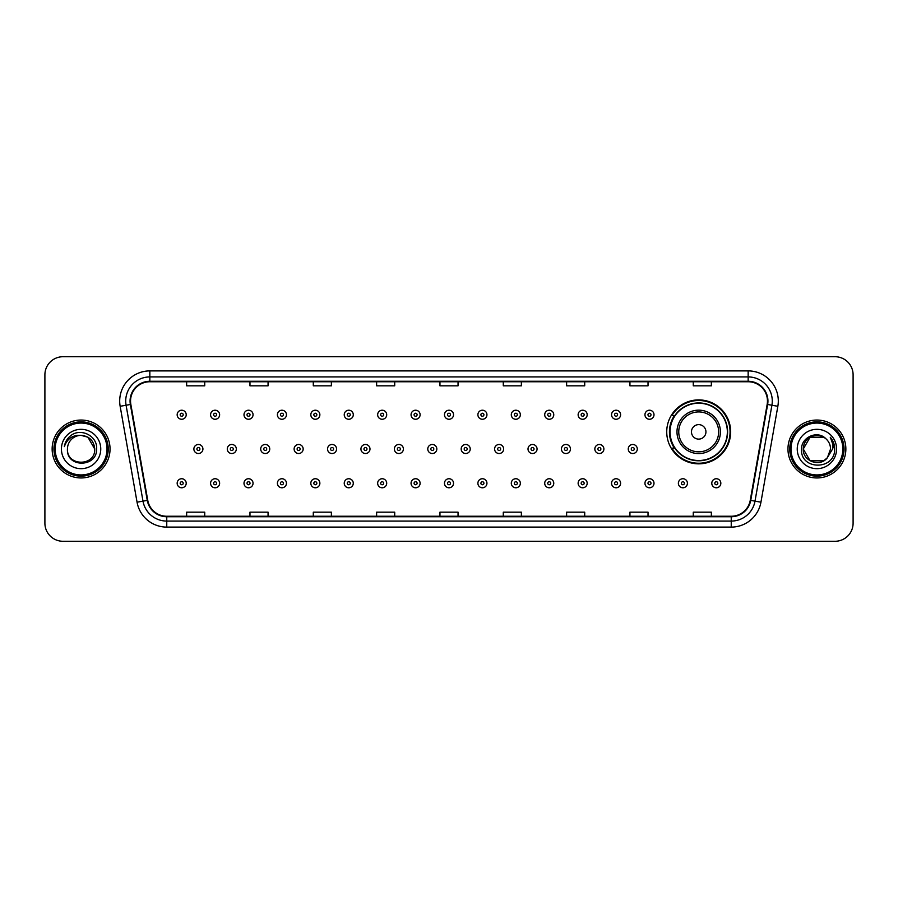 <?xml version="1.0" encoding="UTF-8"?>
<svg xmlns="http://www.w3.org/2000/svg" width="898" height="898" viewBox="0 0 898 898"><rect width="100%" height="100%" fill="white"/><g stroke="black" fill="none" stroke-linecap="round" stroke-linejoin="round"><path stroke-width="1.35" d="M666.731 431.871A31.969 31.969 0 0 0 698.7 463.839A31.969 31.969 0 0 0 730.669 431.871A31.969 31.969 0 0 0 698.7 399.902A31.969 31.969 0 0 0 666.731 431.871M674.398 448.158A29.252 29.252 0 0 1 674.398 415.583M44.9 374.814L44.9 523.186A18.095 18.095 0 0 0 62.995 541.281L835.005 541.281A18.095 18.095 0 0 0 853.1 523.186L853.1 374.814A18.095 18.095 0 0 0 835.005 356.719L62.995 356.719A18.095 18.095 0 0 0 44.9 374.814L44.9 523.186M52.14 449A28.949 28.949 0 0 0 81.089 477.949A28.949 28.949 0 0 0 110.039 449A28.949 28.949 0 0 0 81.089 420.051A28.949 28.949 0 0 0 52.14 449A28.949 28.949 0 0 0 81.089 477.949A28.949 28.949 0 0 0 110.039 449A28.949 28.949 0 0 0 81.089 420.051A28.949 28.949 0 0 0 52.14 449M787.961 449A28.949 28.949 0 0 0 816.911 477.949A28.949 28.949 0 0 0 845.86 449A28.949 28.949 0 0 0 816.911 420.051A28.949 28.949 0 0 0 787.961 449A28.949 28.949 0 0 0 816.911 477.949A28.949 28.949 0 0 0 845.86 449A28.949 28.949 0 0 0 816.911 420.051A28.949 28.949 0 0 0 787.961 449M130.547 401.047A19.296 19.296 0 0 1 149.843 381.751L748.157 381.751A19.296 19.296 0 0 1 767.161 404.403L750.257 500.298A19.296 19.296 0 0 1 731.241 516.249L166.759 516.249A19.296 19.296 0 0 1 147.743 500.298L130.839 404.403A19.296 19.296 0 0 1 130.547 401.047M130.064 401.047A19.778 19.778 0 0 0 130.367 404.482L147.272 500.388A19.778 19.778 0 0 0 166.759 516.732L731.241 516.732A19.778 19.778 0 0 0 750.728 500.388L767.633 404.482A19.778 19.778 0 0 0 748.157 381.268L149.843 381.268A19.778 19.778 0 0 0 130.064 401.047M120.152 406.289A30.162 30.162 0 0 1 149.843 370.896L748.157 370.896A30.162 30.162 0 0 1 777.848 406.289L760.943 502.184A30.162 30.162 0 0 1 731.241 527.104L166.759 527.104A30.162 30.162 0 0 1 137.057 502.184L120.152 406.289L126.09 405.245A24.123 24.123 0 0 1 149.843 376.924L748.157 376.924A24.123 24.123 0 0 1 771.91 405.245L755.005 501.14A24.123 24.123 0 0 1 731.241 521.076L166.759 521.076A24.123 24.123 0 0 1 142.995 501.14L126.09 405.245A24.123 24.123 0 0 1 125.72 401.047M835.005 356.719L62.995 356.719M62.995 541.281L835.005 541.281M853.1 523.186L853.1 374.814M439.953 381.751L439.953 385.837L458.047 385.837L458.047 381.751M376.621 381.751L376.621 385.837L394.716 385.837L394.716 381.751M313.29 381.751L313.29 385.837L331.384 385.837L331.384 381.751M249.97 381.751L249.97 385.837L268.064 385.837L268.064 381.751M186.638 381.751L186.638 385.837L204.733 385.837L204.733 381.751M503.284 381.751L503.284 385.837L521.379 385.837L521.379 381.751M566.616 381.751L566.616 385.837L584.71 385.837L584.71 381.751M629.936 381.751L629.936 385.837L648.03 385.837L648.03 381.751M693.267 381.751L693.267 385.837L711.362 385.837L711.362 381.751M458.047 516.249L458.047 512.163L439.953 512.163L439.953 516.249M394.716 516.249L394.716 512.163L376.621 512.163L376.621 516.249M331.384 516.249L331.384 512.163L313.29 512.163L313.29 516.249M268.064 516.249L268.064 512.163L249.97 512.163L249.97 516.249M204.733 516.249L204.733 512.163L186.638 512.163L186.638 516.249M521.379 516.249L521.379 512.163L503.284 512.163L503.284 516.249M584.71 516.249L584.71 512.163L566.616 512.163L566.616 516.249M648.03 516.249L648.03 512.163L629.936 512.163L629.936 516.249M711.362 516.249L711.362 512.163L693.267 512.163L693.267 516.249M107.019 449A25.93 25.93 0 0 0 81.089 423.07A25.93 25.93 0 0 0 55.148 449A25.93 25.93 0 0 0 81.089 474.93A25.93 25.93 0 0 0 107.019 449M108.231 449A27.142 27.142 0 0 0 81.089 421.858A27.142 27.142 0 0 0 53.947 449A27.142 27.142 0 0 0 81.089 476.142A27.142 27.142 0 0 0 108.231 449M81.089 435.362L87.903 437.191L94.728 449C93.908 440.716 89.373 436.17 81.089 435.362L87.903 437.191L94.728 449L87.903 437.191L81.089 435.362L87.903 437.191L94.728 449L87.903 437.191L81.089 435.362L87.903 437.191L94.728 449C95.558 466.59 66.62 466.59 67.451 449C66.183 468.06 97.242 467.622 96.636 449C97.691 435.957 80.753 427.515 70.729 435.653C67.182 438.493 65.06 442.142 64.364 446.609C67.17 438.617 72.738 434.868 81.089 435.362L87.903 437.191L94.728 449C95.558 466.59 66.62 466.59 67.451 449C66.62 466.59 95.558 466.59 94.728 449C95.558 466.59 66.62 466.59 67.451 449C66.62 466.59 95.558 466.59 94.728 449C95.558 466.59 66.62 466.59 67.451 449A13.638 13.638 0 0 1 81.089 435.362L87.903 437.191L94.728 449A13.638 13.638 0 0 0 94.717 448.506M61.423 449A19.666 19.666 0 0 0 81.089 468.666A19.666 19.666 0 0 0 100.756 449A19.666 19.666 0 0 0 81.089 429.334A19.666 19.666 0 0 0 61.423 449M705.94 431.871A7.24 7.24 0 0 0 698.7 424.631A7.24 7.24 0 0 0 691.46 431.871A7.24 7.24 0 0 0 698.7 439.111A7.24 7.24 0 0 0 705.94 431.871M720.409 431.871A21.709 21.709 0 0 0 698.7 410.161A21.709 21.709 0 0 0 676.98 431.871A21.709 21.709 0 0 0 698.7 453.58A21.709 21.709 0 0 0 720.409 431.871A21.709 21.709 0 0 1 698.7 453.58A21.709 21.709 0 0 1 676.98 431.871M727.346 431.871A28.646 28.646 0 0 0 698.7 403.224A28.646 28.646 0 0 0 670.054 431.871A28.646 28.646 0 0 0 698.7 460.517A28.646 28.646 0 0 0 727.346 431.871M730.063 431.871A31.363 31.363 0 0 1 671.895 448.158L674.802 448.158A28.916 28.916 0 0 0 727.616 431.938A28.916 28.916 0 0 0 674.802 415.583L671.895 415.583A31.363 31.363 0 0 1 730.063 431.871M823.724 460.809A13.638 13.638 0 0 0 827.406 457.699L823.724 460.809L810.097 460.809L803.272 449L810.097 437.191L823.724 437.191L825.846 438.695C817.472 429.929 801.364 437.158 801.521 449C799.983 470.047 834.107 470.597 834.669 450.021L834.691 449C834.646 444.532 833.153 440.604 830.223 437.214C832.457 440.873 833.232 444.802 832.581 449L827.137 458.025C819.762 467.476 802.576 461.123 803.272 449L810.097 460.809L823.724 460.809L827.406 457.699L824.353 460.427M842.852 449A25.93 25.93 0 0 0 816.911 423.07A25.93 25.93 0 0 0 790.981 449A25.93 25.93 0 0 0 816.911 474.93A25.93 25.93 0 0 0 842.852 449M844.053 449A27.142 27.142 0 0 0 816.911 421.858A27.142 27.142 0 0 0 789.769 449A27.142 27.142 0 0 0 816.911 476.142A27.142 27.142 0 0 0 844.053 449M827.406 457.699L830.549 449C830.47 444.892 828.899 441.457 825.846 438.695M797.244 449A19.666 19.666 0 0 0 816.911 468.666A19.666 19.666 0 0 0 836.577 449A19.666 19.666 0 0 0 816.911 429.334A19.666 19.666 0 0 0 797.244 449M823.724 437.191A13.638 13.638 0 0 0 803.272 449M830.358 437.371L834.68 449.516M830.223 437.214L833.782 443.376M186.212 414.741A4.524 4.524 0 0 1 181.688 419.265A4.524 4.524 0 0 1 177.164 414.741A4.524 4.524 0 0 1 181.688 410.218A4.524 4.524 0 0 1 186.212 414.741A4.524 4.524 0 0 0 181.688 410.218A4.524 4.524 0 0 0 177.164 414.741M219.628 414.741A4.524 4.524 0 0 1 215.105 419.265A4.524 4.524 0 0 1 210.581 414.741A4.524 4.524 0 0 1 215.105 410.218A4.524 4.524 0 0 1 219.628 414.741A4.524 4.524 0 0 0 215.105 410.218A4.524 4.524 0 0 0 210.581 414.741M253.045 414.741A4.524 4.524 0 0 1 248.522 419.265A4.524 4.524 0 0 1 243.998 414.741A4.524 4.524 0 0 1 248.522 410.218A4.524 4.524 0 0 1 253.045 414.741A4.524 4.524 0 0 0 248.522 410.218A4.524 4.524 0 0 0 243.998 414.741M286.451 414.741A4.524 4.524 0 0 1 281.927 419.265A4.524 4.524 0 0 1 277.403 414.741A4.524 4.524 0 0 1 281.927 410.218A4.524 4.524 0 0 1 286.451 414.741A4.524 4.524 0 0 0 281.927 410.218A4.524 4.524 0 0 0 277.403 414.741M319.868 414.741A4.524 4.524 0 0 1 315.344 419.265A4.524 4.524 0 0 1 310.82 414.741A4.524 4.524 0 0 1 315.344 410.218A4.524 4.524 0 0 1 319.868 414.741A4.524 4.524 0 0 0 315.344 410.218A4.524 4.524 0 0 0 310.82 414.741M353.284 414.741A4.524 4.524 0 0 1 348.761 419.265A4.524 4.524 0 0 1 344.237 414.741A4.524 4.524 0 0 1 348.761 410.218A4.524 4.524 0 0 1 353.284 414.741A4.524 4.524 0 0 0 348.761 410.218A4.524 4.524 0 0 0 344.237 414.741M386.701 414.741A4.524 4.524 0 0 1 382.178 419.265A4.524 4.524 0 0 1 377.654 414.741A4.524 4.524 0 0 1 382.178 410.218A4.524 4.524 0 0 1 386.701 414.741A4.524 4.524 0 0 0 382.178 410.218A4.524 4.524 0 0 0 377.654 414.741M420.107 414.741A4.524 4.524 0 0 1 415.583 419.265A4.524 4.524 0 0 1 411.06 414.741A4.524 4.524 0 0 1 415.583 410.218A4.524 4.524 0 0 1 420.107 414.741A4.524 4.524 0 0 0 415.583 410.218A4.524 4.524 0 0 0 411.06 414.741M453.524 414.741A4.524 4.524 0 0 1 449 419.265A4.524 4.524 0 0 1 444.476 414.741A4.524 4.524 0 0 1 449 410.218A4.524 4.524 0 0 1 453.524 414.741A4.524 4.524 0 0 0 449 410.218A4.524 4.524 0 0 0 444.476 414.741M486.941 414.741A4.524 4.524 0 0 1 482.417 419.265A4.524 4.524 0 0 1 477.893 414.741A4.524 4.524 0 0 1 482.417 410.218A4.524 4.524 0 0 1 486.941 414.741A4.524 4.524 0 0 0 482.417 410.218A4.524 4.524 0 0 0 477.893 414.741M520.346 414.741A4.524 4.524 0 0 1 515.822 419.265A4.524 4.524 0 0 1 511.299 414.741A4.524 4.524 0 0 1 515.822 410.218A4.524 4.524 0 0 1 520.346 414.741A4.524 4.524 0 0 0 515.822 410.218A4.524 4.524 0 0 0 511.299 414.741M553.763 414.741A4.524 4.524 0 0 1 549.239 419.265A4.524 4.524 0 0 1 544.716 414.741A4.524 4.524 0 0 1 549.239 410.218A4.524 4.524 0 0 1 553.763 414.741A4.524 4.524 0 0 0 549.239 410.218A4.524 4.524 0 0 0 544.716 414.741M587.18 414.741A4.524 4.524 0 0 1 582.656 419.265A4.524 4.524 0 0 1 578.132 414.741A4.524 4.524 0 0 1 582.656 410.218A4.524 4.524 0 0 1 587.18 414.741A4.524 4.524 0 0 0 582.656 410.218A4.524 4.524 0 0 0 578.132 414.741M620.597 414.741A4.524 4.524 0 0 1 616.073 419.265A4.524 4.524 0 0 1 611.549 414.741A4.524 4.524 0 0 1 616.073 410.218A4.524 4.524 0 0 1 620.597 414.741A4.524 4.524 0 0 0 616.073 410.218A4.524 4.524 0 0 0 611.549 414.741M654.002 414.741A4.524 4.524 0 0 1 649.479 419.265A4.524 4.524 0 0 1 644.955 414.741A4.524 4.524 0 0 1 649.479 410.218A4.524 4.524 0 0 1 654.002 414.741A4.524 4.524 0 0 0 649.479 410.218A4.524 4.524 0 0 0 644.955 414.741M193.878 449A4.524 4.524 0 0 1 198.402 444.476A4.524 4.524 0 0 1 202.926 449A4.524 4.524 0 0 1 198.402 453.524A4.524 4.524 0 0 1 193.878 449A4.524 4.524 0 0 0 198.402 453.524A4.524 4.524 0 0 0 202.926 449M227.284 449A4.524 4.524 0 0 1 231.807 444.476A4.524 4.524 0 0 1 236.331 449A4.524 4.524 0 0 1 231.807 453.524A4.524 4.524 0 0 1 227.284 449A4.524 4.524 0 0 0 231.807 453.524A4.524 4.524 0 0 0 236.331 449M260.701 449A4.524 4.524 0 0 1 265.224 444.476A4.524 4.524 0 0 1 269.748 449A4.524 4.524 0 0 1 265.224 453.524A4.524 4.524 0 0 1 260.701 449A4.524 4.524 0 0 0 265.224 453.524A4.524 4.524 0 0 0 269.748 449M294.117 449A4.524 4.524 0 0 1 298.641 444.476A4.524 4.524 0 0 1 303.165 449A4.524 4.524 0 0 1 298.641 453.524A4.524 4.524 0 0 1 294.117 449A4.524 4.524 0 0 0 298.641 453.524A4.524 4.524 0 0 0 303.165 449M327.534 449A4.524 4.524 0 0 1 332.047 444.476A4.524 4.524 0 0 1 336.57 449A4.524 4.524 0 0 1 332.047 453.524A4.524 4.524 0 0 1 327.534 449A4.524 4.524 0 0 0 332.047 453.524A4.524 4.524 0 0 0 336.57 449M360.94 449A4.524 4.524 0 0 1 365.464 444.476A4.524 4.524 0 0 1 369.987 449A4.524 4.524 0 0 1 365.464 453.524A4.524 4.524 0 0 1 360.94 449A4.524 4.524 0 0 0 365.464 453.524A4.524 4.524 0 0 0 369.987 449M394.357 449A4.524 4.524 0 0 1 398.88 444.476A4.524 4.524 0 0 1 403.404 449A4.524 4.524 0 0 1 398.88 453.524A4.524 4.524 0 0 1 394.357 449A4.524 4.524 0 0 0 398.88 453.524A4.524 4.524 0 0 0 403.404 449M427.774 449A4.524 4.524 0 0 1 432.297 444.476A4.524 4.524 0 0 1 436.821 449A4.524 4.524 0 0 1 432.297 453.524A4.524 4.524 0 0 1 427.774 449A4.524 4.524 0 0 0 432.297 453.524A4.524 4.524 0 0 0 436.821 449M461.179 449A4.524 4.524 0 0 1 465.703 444.476A4.524 4.524 0 0 1 470.226 449A4.524 4.524 0 0 1 465.703 453.524A4.524 4.524 0 0 1 461.179 449A4.524 4.524 0 0 0 465.703 453.524A4.524 4.524 0 0 0 470.226 449M494.596 449A4.524 4.524 0 0 1 499.12 444.476A4.524 4.524 0 0 1 503.643 449A4.524 4.524 0 0 1 499.12 453.524A4.524 4.524 0 0 1 494.596 449A4.524 4.524 0 0 0 499.12 453.524A4.524 4.524 0 0 0 503.643 449M528.013 449A4.524 4.524 0 0 1 532.536 444.476A4.524 4.524 0 0 1 537.06 449A4.524 4.524 0 0 1 532.536 453.524A4.524 4.524 0 0 1 528.013 449A4.524 4.524 0 0 0 532.536 453.524A4.524 4.524 0 0 0 537.06 449M561.43 449A4.524 4.524 0 0 1 565.953 444.476A4.524 4.524 0 0 1 570.466 449A4.524 4.524 0 0 1 565.953 453.524A4.524 4.524 0 0 1 561.43 449A4.524 4.524 0 0 0 565.953 453.524A4.524 4.524 0 0 0 570.466 449M594.835 449A4.524 4.524 0 0 1 599.359 444.476A4.524 4.524 0 0 1 603.883 449A4.524 4.524 0 0 1 599.359 453.524A4.524 4.524 0 0 1 594.835 449A4.524 4.524 0 0 0 599.359 453.524A4.524 4.524 0 0 0 603.883 449M628.252 449A4.524 4.524 0 0 1 632.776 444.476A4.524 4.524 0 0 1 637.299 449A4.524 4.524 0 0 1 632.776 453.524A4.524 4.524 0 0 1 628.252 449A4.524 4.524 0 0 0 632.776 453.524A4.524 4.524 0 0 0 637.299 449M177.164 483.259A4.524 4.524 0 0 1 181.688 478.735A4.524 4.524 0 0 1 186.212 483.259A4.524 4.524 0 0 1 181.688 487.782A4.524 4.524 0 0 1 177.164 483.259A4.524 4.524 0 0 0 181.688 487.782A4.524 4.524 0 0 0 186.212 483.259M210.581 483.259A4.524 4.524 0 0 1 215.105 478.735A4.524 4.524 0 0 1 219.628 483.259A4.524 4.524 0 0 1 215.105 487.782A4.524 4.524 0 0 1 210.581 483.259A4.524 4.524 0 0 0 215.105 487.782A4.524 4.524 0 0 0 219.628 483.259M243.998 483.259A4.524 4.524 0 0 1 248.522 478.735A4.524 4.524 0 0 1 253.045 483.259A4.524 4.524 0 0 1 248.522 487.782A4.524 4.524 0 0 1 243.998 483.259A4.524 4.524 0 0 0 248.522 487.782A4.524 4.524 0 0 0 253.045 483.259M277.403 483.259A4.524 4.524 0 0 1 281.927 478.735A4.524 4.524 0 0 1 286.451 483.259A4.524 4.524 0 0 1 281.927 487.782A4.524 4.524 0 0 1 277.403 483.259A4.524 4.524 0 0 0 281.927 487.782A4.524 4.524 0 0 0 286.451 483.259M310.82 483.259A4.524 4.524 0 0 1 315.344 478.735A4.524 4.524 0 0 1 319.868 483.259A4.524 4.524 0 0 1 315.344 487.782A4.524 4.524 0 0 1 310.82 483.259A4.524 4.524 0 0 0 315.344 487.782A4.524 4.524 0 0 0 319.868 483.259M344.237 483.259A4.524 4.524 0 0 1 348.761 478.735A4.524 4.524 0 0 1 353.284 483.259A4.524 4.524 0 0 1 348.761 487.782A4.524 4.524 0 0 1 344.237 483.259A4.524 4.524 0 0 0 348.761 487.782A4.524 4.524 0 0 0 353.284 483.259M377.654 483.259A4.524 4.524 0 0 1 382.178 478.735A4.524 4.524 0 0 1 386.701 483.259A4.524 4.524 0 0 1 382.178 487.782A4.524 4.524 0 0 1 377.654 483.259A4.524 4.524 0 0 0 382.178 487.782A4.524 4.524 0 0 0 386.701 483.259M411.06 483.259A4.524 4.524 0 0 1 415.583 478.735A4.524 4.524 0 0 1 420.107 483.259A4.524 4.524 0 0 1 415.583 487.782A4.524 4.524 0 0 1 411.06 483.259A4.524 4.524 0 0 0 415.583 487.782A4.524 4.524 0 0 0 420.107 483.259M444.476 483.259A4.524 4.524 0 0 1 449 478.735A4.524 4.524 0 0 1 453.524 483.259A4.524 4.524 0 0 1 449 487.782A4.524 4.524 0 0 1 444.476 483.259A4.524 4.524 0 0 0 449 487.782A4.524 4.524 0 0 0 453.524 483.259M477.893 483.259A4.524 4.524 0 0 1 482.417 478.735A4.524 4.524 0 0 1 486.941 483.259A4.524 4.524 0 0 1 482.417 487.782A4.524 4.524 0 0 1 477.893 483.259A4.524 4.524 0 0 0 482.417 487.782A4.524 4.524 0 0 0 486.941 483.259M511.299 483.259A4.524 4.524 0 0 1 515.822 478.735A4.524 4.524 0 0 1 520.346 483.259A4.524 4.524 0 0 1 515.822 487.782A4.524 4.524 0 0 1 511.299 483.259A4.524 4.524 0 0 0 515.822 487.782A4.524 4.524 0 0 0 520.346 483.259M544.716 483.259A4.524 4.524 0 0 1 549.239 478.735A4.524 4.524 0 0 1 553.763 483.259A4.524 4.524 0 0 1 549.239 487.782A4.524 4.524 0 0 1 544.716 483.259A4.524 4.524 0 0 0 549.239 487.782A4.524 4.524 0 0 0 553.763 483.259M578.132 483.259A4.524 4.524 0 0 1 582.656 478.735A4.524 4.524 0 0 1 587.18 483.259A4.524 4.524 0 0 1 582.656 487.782A4.524 4.524 0 0 1 578.132 483.259A4.524 4.524 0 0 0 582.656 487.782A4.524 4.524 0 0 0 587.18 483.259M611.549 483.259A4.524 4.524 0 0 1 616.073 478.735A4.524 4.524 0 0 1 620.597 483.259A4.524 4.524 0 0 1 616.073 487.782A4.524 4.524 0 0 1 611.549 483.259A4.524 4.524 0 0 0 616.073 487.782A4.524 4.524 0 0 0 620.597 483.259M644.955 483.259A4.524 4.524 0 0 1 649.479 478.735A4.524 4.524 0 0 1 654.002 483.259A4.524 4.524 0 0 1 649.479 487.782A4.524 4.524 0 0 1 644.955 483.259A4.524 4.524 0 0 0 649.479 487.782A4.524 4.524 0 0 0 654.002 483.259M678.372 483.259A4.524 4.524 0 0 1 682.895 478.735A4.524 4.524 0 0 1 687.419 483.259A4.524 4.524 0 0 1 682.895 487.782A4.524 4.524 0 0 1 678.372 483.259A4.524 4.524 0 0 0 682.895 487.782A4.524 4.524 0 0 0 687.419 483.259M711.788 483.259A4.524 4.524 0 0 1 716.312 478.735A4.524 4.524 0 0 1 720.836 483.259A4.524 4.524 0 0 1 716.312 487.782A4.524 4.524 0 0 1 711.788 483.259A4.524 4.524 0 0 0 716.312 487.782A4.524 4.524 0 0 0 720.836 483.259M748.157 370.896L748.157 381.268M126.09 405.245L130.367 404.482M166.759 527.104L166.759 516.732M731.241 516.732L731.241 527.104M750.728 500.388L760.943 502.184M137.057 502.184L147.272 500.388M767.633 404.482L777.848 406.289M149.843 370.896L149.843 381.268M718.647 431.871A19.947 19.947 0 0 0 698.7 411.924A19.947 19.947 0 0 0 678.753 431.871A19.947 19.947 0 0 0 698.7 451.817A19.947 19.947 0 0 0 718.647 431.871M180.184 414.741A1.504 1.504 0 0 0 181.688 416.245A1.504 1.504 0 0 0 183.203 414.741A1.504 1.504 0 0 0 181.688 413.237A1.504 1.504 0 0 0 180.184 414.741M213.601 414.741A1.504 1.504 0 0 0 215.105 416.245A1.504 1.504 0 0 0 216.609 414.741A1.504 1.504 0 0 0 215.105 413.237A1.504 1.504 0 0 0 213.601 414.741M247.006 414.741A1.504 1.504 0 0 0 248.522 416.245A1.504 1.504 0 0 0 250.026 414.741A1.504 1.504 0 0 0 248.522 413.237A1.504 1.504 0 0 0 247.006 414.741M280.423 414.741A1.504 1.504 0 0 0 281.927 416.245A1.504 1.504 0 0 0 283.442 414.741A1.504 1.504 0 0 0 281.927 413.237A1.504 1.504 0 0 0 280.423 414.741M313.84 414.741A1.504 1.504 0 0 0 315.344 416.245A1.504 1.504 0 0 0 316.848 414.741A1.504 1.504 0 0 0 315.344 413.237A1.504 1.504 0 0 0 313.84 414.741M347.257 414.741A1.504 1.504 0 0 0 348.761 416.245A1.504 1.504 0 0 0 350.265 414.741A1.504 1.504 0 0 0 348.761 413.237A1.504 1.504 0 0 0 347.257 414.741M380.662 414.741A1.504 1.504 0 0 0 382.178 416.245A1.504 1.504 0 0 0 383.682 414.741A1.504 1.504 0 0 0 382.178 413.237A1.504 1.504 0 0 0 380.662 414.741M414.079 414.741A1.504 1.504 0 0 0 415.583 416.245A1.504 1.504 0 0 0 417.099 414.741A1.504 1.504 0 0 0 415.583 413.237A1.504 1.504 0 0 0 414.079 414.741M447.496 414.741A1.504 1.504 0 0 0 449 416.245A1.504 1.504 0 0 0 450.504 414.741A1.504 1.504 0 0 0 449 413.237A1.504 1.504 0 0 0 447.496 414.741M480.901 414.741A1.504 1.504 0 0 0 482.417 416.245A1.504 1.504 0 0 0 483.921 414.741A1.504 1.504 0 0 0 482.417 413.237A1.504 1.504 0 0 0 480.901 414.741M514.318 414.741A1.504 1.504 0 0 0 515.822 416.245A1.504 1.504 0 0 0 517.338 414.741A1.504 1.504 0 0 0 515.822 413.237A1.504 1.504 0 0 0 514.318 414.741M547.735 414.741A1.504 1.504 0 0 0 549.239 416.245A1.504 1.504 0 0 0 550.743 414.741A1.504 1.504 0 0 0 549.239 413.237A1.504 1.504 0 0 0 547.735 414.741M581.152 414.741A1.504 1.504 0 0 0 582.656 416.245A1.504 1.504 0 0 0 584.16 414.741A1.504 1.504 0 0 0 582.656 413.237A1.504 1.504 0 0 0 581.152 414.741M614.558 414.741A1.504 1.504 0 0 0 616.073 416.245A1.504 1.504 0 0 0 617.577 414.741A1.504 1.504 0 0 0 616.073 413.237A1.504 1.504 0 0 0 614.558 414.741M647.974 414.741A1.504 1.504 0 0 0 649.479 416.245A1.504 1.504 0 0 0 650.994 414.741A1.504 1.504 0 0 0 649.479 413.237A1.504 1.504 0 0 0 647.974 414.741M199.906 449A1.504 1.504 0 0 0 198.402 447.496A1.504 1.504 0 0 0 196.887 449A1.504 1.504 0 0 0 198.402 450.504A1.504 1.504 0 0 0 199.906 449M233.323 449A1.504 1.504 0 0 0 231.807 447.496A1.504 1.504 0 0 0 230.303 449A1.504 1.504 0 0 0 231.807 450.504A1.504 1.504 0 0 0 233.323 449M266.728 449A1.504 1.504 0 0 0 265.224 447.496A1.504 1.504 0 0 0 263.72 449A1.504 1.504 0 0 0 265.224 450.504A1.504 1.504 0 0 0 266.728 449M300.145 449A1.504 1.504 0 0 0 298.641 447.496A1.504 1.504 0 0 0 297.126 449A1.504 1.504 0 0 0 298.641 450.504A1.504 1.504 0 0 0 300.145 449M333.562 449A1.504 1.504 0 0 0 332.047 447.496A1.504 1.504 0 0 0 330.543 449A1.504 1.504 0 0 0 332.047 450.504A1.504 1.504 0 0 0 333.562 449M366.979 449A1.504 1.504 0 0 0 365.464 447.496A1.504 1.504 0 0 0 363.959 449A1.504 1.504 0 0 0 365.464 450.504A1.504 1.504 0 0 0 366.979 449M400.385 449A1.504 1.504 0 0 0 398.88 447.496A1.504 1.504 0 0 0 397.376 449A1.504 1.504 0 0 0 398.88 450.504A1.504 1.504 0 0 0 400.385 449M433.801 449A1.504 1.504 0 0 0 432.297 447.496A1.504 1.504 0 0 0 430.782 449A1.504 1.504 0 0 0 432.297 450.504A1.504 1.504 0 0 0 433.801 449M467.218 449A1.504 1.504 0 0 0 465.703 447.496A1.504 1.504 0 0 0 464.199 449A1.504 1.504 0 0 0 465.703 450.504A1.504 1.504 0 0 0 467.218 449M500.624 449A1.504 1.504 0 0 0 499.12 447.496A1.504 1.504 0 0 0 497.615 449A1.504 1.504 0 0 0 499.12 450.504A1.504 1.504 0 0 0 500.624 449M534.041 449A1.504 1.504 0 0 0 532.536 447.496A1.504 1.504 0 0 0 531.021 449A1.504 1.504 0 0 0 532.536 450.504A1.504 1.504 0 0 0 534.041 449M567.457 449A1.504 1.504 0 0 0 565.953 447.496A1.504 1.504 0 0 0 564.438 449A1.504 1.504 0 0 0 565.953 450.504A1.504 1.504 0 0 0 567.457 449M600.874 449A1.504 1.504 0 0 0 599.359 447.496A1.504 1.504 0 0 0 597.855 449A1.504 1.504 0 0 0 599.359 450.504A1.504 1.504 0 0 0 600.874 449M634.28 449A1.504 1.504 0 0 0 632.776 447.496A1.504 1.504 0 0 0 631.272 449A1.504 1.504 0 0 0 632.776 450.504A1.504 1.504 0 0 0 634.28 449M183.203 483.259A1.504 1.504 0 0 0 181.688 481.755A1.504 1.504 0 0 0 180.184 483.259A1.504 1.504 0 0 0 181.688 484.763A1.504 1.504 0 0 0 183.203 483.259M216.609 483.259A1.504 1.504 0 0 0 215.105 481.755A1.504 1.504 0 0 0 213.601 483.259A1.504 1.504 0 0 0 215.105 484.763A1.504 1.504 0 0 0 216.609 483.259M250.026 483.259A1.504 1.504 0 0 0 248.522 481.755A1.504 1.504 0 0 0 247.006 483.259A1.504 1.504 0 0 0 248.522 484.763A1.504 1.504 0 0 0 250.026 483.259M283.442 483.259A1.504 1.504 0 0 0 281.927 481.755A1.504 1.504 0 0 0 280.423 483.259A1.504 1.504 0 0 0 281.927 484.763A1.504 1.504 0 0 0 283.442 483.259M316.848 483.259A1.504 1.504 0 0 0 315.344 481.755A1.504 1.504 0 0 0 313.84 483.259A1.504 1.504 0 0 0 315.344 484.763A1.504 1.504 0 0 0 316.848 483.259M350.265 483.259A1.504 1.504 0 0 0 348.761 481.755A1.504 1.504 0 0 0 347.257 483.259A1.504 1.504 0 0 0 348.761 484.763A1.504 1.504 0 0 0 350.265 483.259M383.682 483.259A1.504 1.504 0 0 0 382.178 481.755A1.504 1.504 0 0 0 380.662 483.259A1.504 1.504 0 0 0 382.178 484.763A1.504 1.504 0 0 0 383.682 483.259M417.099 483.259A1.504 1.504 0 0 0 415.583 481.755A1.504 1.504 0 0 0 414.079 483.259A1.504 1.504 0 0 0 415.583 484.763A1.504 1.504 0 0 0 417.099 483.259M450.504 483.259A1.504 1.504 0 0 0 449 481.755A1.504 1.504 0 0 0 447.496 483.259A1.504 1.504 0 0 0 449 484.763A1.504 1.504 0 0 0 450.504 483.259M483.921 483.259A1.504 1.504 0 0 0 482.417 481.755A1.504 1.504 0 0 0 480.901 483.259A1.504 1.504 0 0 0 482.417 484.763A1.504 1.504 0 0 0 483.921 483.259M517.338 483.259A1.504 1.504 0 0 0 515.822 481.755A1.504 1.504 0 0 0 514.318 483.259A1.504 1.504 0 0 0 515.822 484.763A1.504 1.504 0 0 0 517.338 483.259M550.743 483.259A1.504 1.504 0 0 0 549.239 481.755A1.504 1.504 0 0 0 547.735 483.259A1.504 1.504 0 0 0 549.239 484.763A1.504 1.504 0 0 0 550.743 483.259M584.16 483.259A1.504 1.504 0 0 0 582.656 481.755A1.504 1.504 0 0 0 581.152 483.259A1.504 1.504 0 0 0 582.656 484.763A1.504 1.504 0 0 0 584.16 483.259M617.577 483.259A1.504 1.504 0 0 0 616.073 481.755A1.504 1.504 0 0 0 614.558 483.259A1.504 1.504 0 0 0 616.073 484.763A1.504 1.504 0 0 0 617.577 483.259M650.994 483.259A1.504 1.504 0 0 0 649.479 481.755A1.504 1.504 0 0 0 647.974 483.259A1.504 1.504 0 0 0 649.479 484.763A1.504 1.504 0 0 0 650.994 483.259M684.399 483.259A1.504 1.504 0 0 0 682.895 481.755A1.504 1.504 0 0 0 681.391 483.259A1.504 1.504 0 0 0 682.895 484.763A1.504 1.504 0 0 0 684.399 483.259M717.816 483.259A1.504 1.504 0 0 0 716.312 481.755A1.504 1.504 0 0 0 714.797 483.259A1.504 1.504 0 0 0 716.312 484.763A1.504 1.504 0 0 0 717.816 483.259"/></g></svg>
